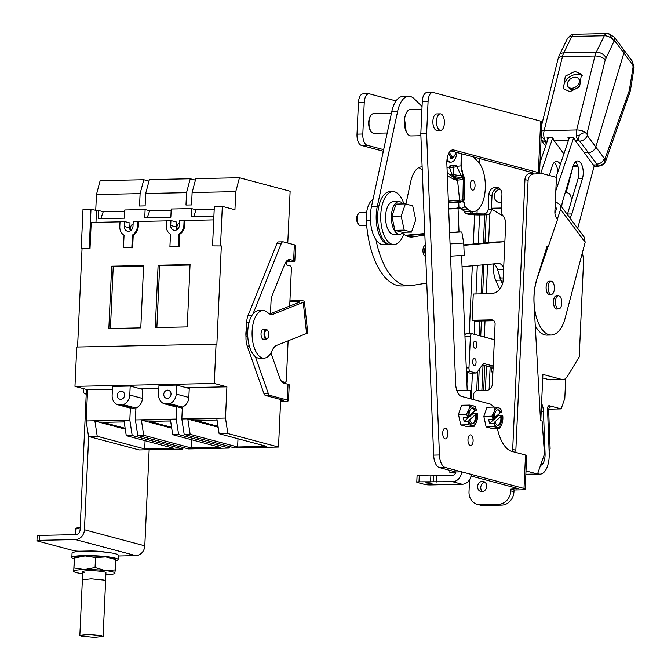 <?xml version="1.0" encoding="UTF-8"?>
<svg xmlns="http://www.w3.org/2000/svg" width="671" height="671" viewBox="0 0 671 671"><rect width="100%" height="100%" fill="white"/><g stroke="black" fill="none" stroke-linecap="round" stroke-linejoin="round"><path stroke-width="1.01" d="M297.094 303.124L296.934 301.615A4.764 0.738 173.9 0 1 299.442 301.992A4.764 0.738 173.9 0 1 298.889 302.411L269.667 314.003M264.424 339.115A5.108 2.449 -91.2 0 1 263.586 339.451A5.108 2.449 -91.2 0 1 263.25 339.409A5.108 2.449 -91.2 0 1 261.027 334.049A5.108 2.449 -91.2 0 1 263.368 329.243A5.108 2.449 -91.2 0 1 263.711 329.285A5.108 2.449 -91.2 0 1 264.223 329.545M262.982 310.539L258.612 310.631A23.812 11.407 88.8 0 0 247.7 333.042A23.812 11.407 88.8 0 0 258.041 358.054A23.812 11.407 88.8 0 0 259.61 358.247L263.98 358.155A23.812 11.407 88.8 0 0 271.998 350.782A18.52 8.874 -91.2 0 1 276.687 345.364L306.58 333.512A9.738 1.501 -6.1 0 0 307.712 332.657L304.391 301.464A9.738 1.501 173.9 0 1 303.25 302.319L273.357 314.171A18.52 8.874 -91.2 0 1 271.805 314.498A18.52 8.874 -91.2 0 1 267.947 312.761A23.812 11.407 88.8 0 0 264.55 310.732A23.812 11.407 88.8 0 0 262.982 310.539A23.812 11.407 88.8 0 0 252.07 332.95A23.812 11.407 88.8 0 0 262.411 357.962A23.812 11.407 88.8 0 0 263.98 358.155M296.934 301.615L289.889 301.765M304.391 301.464A9.738 1.501 173.9 0 0 299.266 300.692L289.931 300.893M81.258 636.175L79.849 635.437L88.639 634.472L101.69 635.747L103.099 636.494L94.309 637.45L81.258 636.175M75.748 528.404L76.133 528.211A20.667 2.491 2.6 0 1 80.193 527.372M80.168 527.825L75.873 529.067L75.622 534.636M75.655 528.664L75.144 534.644M104.206 580.13L105.573 580.868L105.943 572.732A11.592 1.392 -177.4 0 0 104.533 571.994A11.592 1.392 -177.4 0 0 91.541 570.727A11.592 1.392 -177.4 0 0 82.785 571.684A11.592 1.392 -177.4 0 0 84.194 572.422M82.692 573.739A20.667 2.491 2.6 0 1 76.226 572.589A20.667 2.491 2.6 0 1 74.154 571.809A20.667 2.491 2.6 0 1 73.726 571.222A20.667 2.491 2.6 0 1 84.504 569.578A20.667 2.491 2.6 0 1 105.137 570.56A20.667 2.491 2.6 0 1 115.001 573.193A20.667 2.491 2.6 0 1 114.523 573.638A20.667 2.491 2.6 0 1 105.842 574.787M74.439 557.316L74.825 557.123A20.667 2.491 2.6 0 1 85.116 555.932A20.667 2.491 2.6 0 1 105.758 556.922A20.667 2.491 2.6 0 1 113.114 558.18A20.667 2.491 2.6 0 1 115.186 558.951L115.722 559.287M115.613 559.547L105.758 556.922L95.508 557.542L85.116 555.932L74.565 557.987L73.726 571.222L74.347 557.576M114.775 572.782L115.387 569.939L105.137 570.56L95.056 567.532L84.504 569.578L74.112 567.968M95.056 567.532L95.508 557.542M115.387 569.939L115.84 559.95M74.162 558.851A23.149 2.785 2.6 0 1 71.856 557.517A23.149 2.785 2.6 0 1 89.344 555.605A23.149 2.785 2.6 0 1 115.295 558.138A23.149 2.785 2.6 0 1 118.104 559.614A23.149 2.785 2.6 0 1 115.806 560.704M118.104 559.614L118.306 555.252A23.149 2.785 -177.4 0 0 115.496 553.785A23.149 2.785 -177.4 0 0 89.537 551.252A23.149 2.785 -177.4 0 0 72.049 553.156L71.856 557.517M246.324 329.629A11.642 5.578 88.8 0 0 246.005 336.758M267.804 338.025A4.789 2.298 -91.2 0 1 267.645 338.276A4.789 2.298 -91.2 0 1 266.412 339.073A4.789 2.298 -91.2 0 1 266.303 339.073A4.789 2.298 -91.2 0 1 266.093 339.04A4.789 2.298 -91.2 0 1 264.013 334.007A4.789 2.298 -91.2 0 1 266.211 329.503A4.789 2.298 -91.2 0 1 266.32 329.503A4.789 2.298 -91.2 0 1 266.53 329.536A4.789 2.298 -91.2 0 1 267.477 330.249A4.789 2.298 -91.2 0 1 267.645 330.493M266.764 338.536A4.261 2.038 -91.2 0 1 266.58 338.503A4.261 2.038 -91.2 0 1 264.735 333.932A4.261 2.038 -91.2 0 1 266.781 330.023A4.261 2.038 -91.2 0 1 267.813 330.686A4.261 2.038 -91.2 0 1 267.964 337.823A4.261 2.038 -91.2 0 1 266.764 338.536M83.279 388.584A4.127 1.979 88.8 0 0 84.999 393.911A4.127 1.979 88.8 0 0 85.267 393.944A4.127 1.979 88.8 0 0 85.536 393.902M179.534 223.015A4.127 3.59 -75.1 0 0 176.943 226.924A4.127 3.59 -75.1 0 0 177.505 229.272M133.093 223.988A4.127 3.59 -75.1 0 0 130.51 227.897A4.127 3.59 -75.1 0 0 131.063 230.245M163.774 394.322A4.127 3.59 -75.1 0 0 166.333 398.238A4.127 3.59 -75.1 0 0 171.013 394.171A4.127 3.59 -75.1 0 0 168.455 390.262A4.127 3.59 -75.1 0 0 163.774 394.322M117.333 395.294A4.127 3.59 -75.1 0 0 119.891 399.203A4.127 3.59 -75.1 0 0 124.58 395.144A4.127 3.59 -75.1 0 0 122.021 391.227A4.127 3.59 -75.1 0 0 117.333 395.294M100.818 218.654L103.233 211.734L98.687 210.518L98.31 218.704L124.412 218.167L124.781 209.981L145.121 209.553L149.667 210.769L147.251 217.689M103.233 211.734L124.722 211.29M171.155 210.317L149.667 210.769M145.121 209.553L144.751 217.74L170.845 217.194L171.214 209.008L191.554 208.589L196.1 209.797L193.684 216.725M214.2 209.419L196.1 209.797M287.775 243.045L290.132 191.243L239.463 177.74L235.764 191.629L234.942 209.729L222.319 206.366L214.334 206.534L212.548 245.888L221.338 245.938L212.548 245.888M95.97 222.336L96.498 210.568L90.996 209.1L83.011 209.268L81.225 248.622L82.03 248.84L77.576 346.999M96.498 210.568L98.687 210.518M222.319 206.366L220.533 245.72M90.996 209.1L89.209 248.455L81.225 248.622M124.261 226.446L124.487 221.505L120.025 221.606L119.799 226.538A10.057 8.74 -75.1 0 0 124.051 235.219L123.481 247.742L131.835 247.565L132.405 235.043A10.057 8.74 -75.1 0 0 137.446 226.169L137.672 221.237L133.219 221.329L132.992 226.261A4.974 4.328 104.9 0 1 127.347 231.16A4.974 4.328 104.9 0 1 124.261 226.446L129.763 227.905L129.989 222.973L124.487 221.505M120.017 221.833L91.206 222.436L90.015 248.673L82.03 248.84M90.015 248.673L89.209 248.455M166.45 220.868L138.478 221.447L138.26 226.379A10.057 8.74 -75.1 0 1 133.21 235.261L132.648 247.784L123.481 247.742M132.648 247.784L131.835 247.565M213.722 219.887L184.919 220.482L184.693 225.414A10.057 8.74 -75.1 0 1 179.652 234.296L179.082 246.819L169.914 246.777L170.484 234.254A10.057 8.74 -75.1 0 1 166.24 225.565L166.467 220.633L170.92 220.541L176.423 222.009L176.205 226.941A4.974 4.328 104.9 0 0 176.85 229.734M179.082 246.819L169.914 246.777M239.463 177.74L195.815 178.654L192.116 192.535L191.554 204.923L185.984 205.032L186.546 192.652L190.245 178.763L149.381 179.618L145.682 193.5L145.121 205.888L139.543 206.005L140.105 193.617L143.804 179.736L100.155 180.642L96.456 194.531L95.735 210.367M143.804 179.736L148.979 181.111M190.245 178.763L195.42 180.147M140.105 193.617L96.456 194.531M186.546 192.652L145.682 193.5M132.187 435.546L126.265 435.672L173.747 448.32L144.701 448.933L97.22 436.276L88.538 436.46L139.199 449.956L182.856 449.05L132.187 435.546L129.83 420.046L86.173 420.96L88.538 436.46M97.22 436.276L94.905 421.053L123.95 420.449L126.265 435.672M229.356 446.5L229.289 448.077L178.629 434.582L176.263 419.081L135.399 419.929L137.765 435.437L143.703 435.311L141.388 420.088L170.384 419.484L172.707 434.707L220.189 447.356L191.185 447.96L143.703 435.311M178.629 434.582L172.707 434.707M229.289 448.077L188.425 448.933L137.765 435.437M130.367 408.102L129.83 420.046M135.399 419.929L135.945 407.985A10.057 8.74 -75.1 0 0 142.411 398.398L142.814 389.423L130.191 386.06L129.78 395.034A10.057 8.74 104.9 0 1 123.246 404.647A0.797 0.688 -75.1 0 0 122.634 404.202L118.457 404.286A0.797 0.688 -75.1 0 0 117.802 404.756A10.057 8.74 104.9 0 1 112.132 395.404L112.543 386.429L130.191 386.06M176.809 407.138L176.263 419.081M221.338 245.938L216.876 344.332L216.062 344.114L214.275 383.468L226.907 386.832L225.49 418.058L181.833 418.964L182.378 407.012A10.057 8.74 -75.1 0 0 188.845 397.433L189.256 388.459L176.624 385.095L176.213 394.062A10.057 8.74 104.9 0 1 169.688 403.674A0.797 0.688 -75.1 0 0 169.075 403.229L164.898 403.321A0.797 0.688 -75.1 0 0 164.244 403.791A10.057 8.74 104.9 0 1 158.574 394.431L158.977 385.456L176.624 385.095M226.907 386.832L186.328 387.679M158.851 388.249L139.895 388.643M112.418 389.222L87.591 389.734L86.173 420.96M181.833 418.964L184.198 434.464L190.145 434.338L187.821 419.115L216.825 418.511L219.14 433.734L266.622 446.391L237.626 446.995L190.145 434.338M225.49 418.058L227.846 433.558L219.14 433.734M227.846 433.558L278.515 447.054L234.858 447.968L184.198 434.464M182.923 447.465L182.856 449.05M278.515 447.054L280.671 399.497M281.619 381.447L285.46 382.47L282.717 382.52M285.46 382.47L286.291 381.094L288.111 340.834M289.696 306.06L291.432 267.855L290.744 266.077L286.777 265.02L286.978 260.642M235.764 191.629L192.116 192.535M184.919 220.482L184.106 220.264L183.888 225.196A10.057 8.74 -75.1 0 1 178.847 234.078L178.276 246.601M184.106 220.264L179.652 220.356L179.425 225.297A4.974 4.328 104.9 0 1 173.781 230.187A4.974 4.328 104.9 0 1 170.694 225.473L170.92 220.541M111.671 266.202L108.845 328.547L140.793 327.876L143.619 265.54L111.671 266.202L113.24 266.622L110.43 328.513M158.113 265.238L155.278 327.574L187.226 326.911L190.061 264.567L158.113 265.238L159.681 265.649L156.863 327.54M216.062 344.114L76.754 347.016L74.967 386.37L87.591 389.734M214.275 383.468L74.967 386.37M237.626 446.995L237.995 438.759M218.142 427.201L187.821 419.115M217.043 419.971L195.798 420.415L218.016 426.337M191.185 447.96L191.562 439.731M171.709 428.165L141.388 420.088M170.61 420.943L149.365 421.388L171.575 427.301M144.701 448.933L145.079 440.688M125.276 429.146L94.905 421.053M124.169 421.908L102.923 422.353L125.141 428.274M164.898 403.321L177.521 406.685A0.797 0.688 104.9 0 0 176.867 407.154L164.244 403.791M182.327 408.161L177.178 406.794M182.378 407.012A10.057 8.74 -75.1 0 1 182.311 407.037L169.688 403.674M118.457 404.286L131.088 407.649A0.797 0.688 104.9 0 0 130.434 408.119L117.802 404.756M135.886 409.134L130.736 407.758M135.945 407.985A10.057 8.74 -75.1 0 1 135.877 408.01L123.246 404.647M179.652 234.296L178.847 234.078M133.21 235.261L132.405 235.043M138.478 221.447L137.672 221.237M191.554 208.589L191.185 216.775L213.89 216.297M130.417 230.698A4.974 4.328 104.9 0 1 129.763 227.905M190.036 265.02L159.681 265.649M143.602 265.984L113.24 266.622M118.935 422.017L124.177 421.975M211.801 420.08L217.052 420.038M165.368 421.053L170.619 421.011M286.911 262.017L289.746 261.958A9.738 1.174 2.6 0 0 294.821 261.162L295.534 245.418A9.738 1.174 -177.4 0 0 294.351 244.798L283.279 241.845A4.764 2.281 88.8 0 0 282.969 241.812A4.764 2.281 88.8 0 0 281.3 243.439L253.026 313.877M270.48 313.676L271.009 301.925A13.227 6.341 -91.2 0 1 272.409 294.921L284.781 264.08A13.227 6.341 -91.2 0 1 289.427 259.543A13.227 6.341 -91.2 0 1 290.3 259.652L293.638 260.541A9.738 1.174 2.6 0 1 294.821 261.162M287.565 260.172L289.276 260.633A4.764 0.57 2.6 0 1 289.855 260.935A4.764 0.57 2.6 0 1 287.373 261.321L287.414 260.281M286.945 261.329L287.373 261.321M255.357 356.645L268.249 393.374A4.764 2.281 88.8 0 0 269.859 395.37L287.322 400.017A9.738 1.174 2.6 0 1 288.505 400.637L289.218 384.894A9.738 1.174 -177.4 0 0 288.035 384.273L284.11 383.233A13.227 6.341 -91.2 0 1 279.631 377.689L270.933 352.896M280.579 401.493L283.422 401.434A9.738 1.174 2.6 0 0 288.505 400.637M280.612 400.813L281.107 399.614M278.918 241.937A4.764 2.281 88.8 0 0 278.608 241.904A4.764 2.281 88.8 0 0 276.93 243.531L248.044 315.513A13.227 6.341 88.8 0 0 246.651 322.525L246.005 336.792A13.227 6.341 88.8 0 0 247.247 346.051L263.888 393.466A4.764 2.281 88.8 0 0 265.498 395.454L282.961 400.109A4.764 0.57 2.6 0 1 283.539 400.411A4.764 0.57 2.6 0 1 281.048 400.805M86.442 389.423L80.084 529.822A4.764 4.143 104.9 0 1 75.689 534.636L39.648 535.391L39.43 540.323L75.462 539.568A9.738 8.463 -75.1 0 0 84.445 529.729L88.673 436.494M118.272 556.016L135.827 555.647A9.738 8.463 -75.1 0 0 144.802 545.817L149.155 449.746M105.221 552.141A12.38 1.493 -177.4 0 0 89.344 551.008L80.243 551.193A4.764 0.57 2.6 0 1 73.785 550.681L37.526 541.019A4.764 0.57 2.6 0 1 36.947 540.709A4.764 0.57 2.6 0 1 39.43 540.323M36.947 540.709L37.165 535.777A4.764 0.57 2.6 0 1 39.648 535.391M404.345 232.216A26.454 12.674 -91.2 0 1 393.952 244.529A26.454 12.674 -91.2 0 1 393.357 244.512A26.454 12.674 -91.2 0 1 380.725 217.714A26.454 12.674 -91.2 0 1 392.854 191.621A26.454 12.674 -91.2 0 1 393.458 191.638A26.454 12.674 -91.2 0 1 403.883 203.917M393.952 244.529L390.891 244.588A26.454 12.674 -91.2 0 1 390.287 244.571A26.454 12.674 -91.2 0 1 377.656 217.773A26.454 12.674 -91.2 0 1 389.792 191.688L392.854 191.621M403.221 232.241A16.322 7.817 -91.2 0 1 399.547 234.271A16.322 7.817 -91.2 0 1 399.178 234.263A16.322 7.817 -91.2 0 1 391.386 217.731A16.322 7.817 -91.2 0 1 398.868 201.636A16.322 7.817 -91.2 0 1 399.237 201.644A16.322 7.817 -91.2 0 1 402.994 203.942M393.432 201.761A16.322 7.817 88.8 0 0 393.063 201.753A16.322 7.817 88.8 0 0 385.582 217.849A16.322 7.817 88.8 0 0 393.374 234.38A16.322 7.817 88.8 0 0 393.743 234.397L399.547 234.271M462.076 266.655A13.227 6.341 -91.2 0 1 462.051 266.655A13.227 6.341 -91.2 0 0 462.378 266.664A13.227 6.341 -91.2 0 0 462.587 266.655L498.461 263.443A13.227 6.341 88.8 0 1 498.67 263.426A13.227 6.341 88.8 0 1 498.964 263.443A13.227 6.341 88.8 0 1 503.661 268.157M503.216 277.937L500.289 277.995L497.63 269.692A13.227 6.341 88.8 0 0 493.562 263.879M500.289 277.995A16.507 7.909 88.8 0 0 502.747 282.986M411.021 236.947L410.962 235.219L424.81 233.978M463.812 245.334L503.216 241.803A13.227 6.341 -91.2 0 1 503.426 241.795A13.227 6.341 -91.2 0 1 504.844 242.097M424.793 233.525L405.376 235.269M405.485 235.328L410.962 235.219M497.085 241.929A13.227 6.341 88.8 0 0 496.875 241.929A13.227 6.341 88.8 0 0 496.666 241.937L463.795 244.881M450.845 232.585L460.608 231.956L450.845 232.585M459.023 231.948L449.604 232.527M459.014 231.856L460.608 231.956L459.014 231.856M455.592 473.047A10.585 0.436 0.1 0 1 451.155 472.862A10.585 0.436 0.1 0 1 449.864 472.644A10.585 0.436 0.1 0 1 455.785 472.258M470.505 398.784L470.522 390.74L456.741 390.329M567.364 214.519A11.373 5.452 88.8 0 0 567.515 214.041L578.083 178.671A11.373 5.452 88.8 0 0 575.391 161.954M561.77 207.02A11.373 5.452 -91.2 0 1 562.566 201.459L573.135 166.089A11.373 5.452 -91.2 0 1 577.555 160.956A11.373 5.452 -91.2 0 1 582.487 166.886A11.373 5.452 -91.2 0 1 582.445 178.578L571.877 213.948A11.373 5.452 -91.2 0 1 569.847 217.857M549.641 281.224A6.693 3.204 88.8 0 0 549.306 281.157A6.693 3.204 88.8 0 0 549.146 281.157A6.693 3.204 88.8 0 0 546.085 287.758A6.693 3.204 88.8 0 0 549.281 294.535A6.693 3.204 88.8 0 0 549.432 294.535A6.693 3.204 88.8 0 0 549.918 294.452M557.014 295.752A6.693 3.204 88.8 0 0 556.67 295.693A6.693 3.204 88.8 0 0 556.519 295.685A6.693 3.204 88.8 0 0 553.449 302.285A6.693 3.204 88.8 0 0 556.645 309.063A6.693 3.204 88.8 0 0 556.796 309.071A6.693 3.204 88.8 0 0 557.291 308.979M556.024 177.27L569.486 137.312M555.336 201.493L560.109 204.789L560.612 209.402L557.45 218.788M548.157 246.4L536.188 281.266M573.78 137.412L555.823 190.749M554.934 213.403L556.242 209.495L555.093 206.936M556.049 207.666L556.318 208.228M560.109 204.789L584.382 237.358L585.137 242.306L564.823 319.379A34.707 16.632 -91.2 0 1 551.344 335.03A34.707 16.632 -91.2 0 1 536.288 316.955A34.707 16.632 -91.2 0 1 536.414 281.266M594.212 165.812L577.714 228.408M535.265 325.695A34.707 16.632 88.8 0 0 546.974 335.123L551.344 335.03M440.47 113.86A8.253 3.951 -91.2 0 1 444.403 122.223A8.253 3.951 -91.2 0 1 440.621 130.359A8.253 3.951 -91.2 0 1 440.436 130.359A8.253 3.951 -91.2 0 1 436.494 121.996A8.253 3.951 -91.2 0 1 440.277 113.86A8.253 3.951 -91.2 0 1 440.47 113.86M437.19 130.426A8.253 3.951 -91.2 0 1 436.997 130.434A8.253 3.951 -91.2 0 1 436.813 130.434A8.253 3.951 -91.2 0 1 432.87 122.072A8.253 3.951 -91.2 0 1 436.653 113.936A8.253 3.951 -91.2 0 1 436.846 113.936M470.547 434.9A5.368 2.575 88.8 0 0 470.43 434.9A5.368 2.575 88.8 0 0 467.964 440.193A5.368 2.575 88.8 0 0 470.53 445.636A5.368 2.575 88.8 0 0 470.656 445.636A5.368 2.575 88.8 0 0 473.114 440.344A5.368 2.575 88.8 0 0 470.547 434.9M445.292 428.173A5.368 2.575 88.8 0 0 445.175 428.173A5.368 2.575 88.8 0 0 442.709 433.466A5.368 2.575 88.8 0 0 445.276 438.901A5.368 2.575 88.8 0 0 445.393 438.909A5.368 2.575 88.8 0 0 447.859 433.617A5.368 2.575 88.8 0 0 445.292 428.173M538.343 172.548A9.788 1.174 2.6 0 1 539.534 173.168L541.866 121.745A9.788 1.174 -177.4 0 0 540.675 121.124L538.343 172.548L453.772 150.01A13.227 6.341 88.8 0 0 453.202 149.918A13.227 6.341 88.8 0 0 452.9 149.91A13.227 6.341 88.8 0 0 446.852 163.791L455.651 383.887A13.227 6.341 88.8 0 0 461.38 396.351L489.931 403.959A13.965 6.693 -91.2 0 1 493.428 407.104M539.534 173.168A9.788 1.174 2.6 0 1 534.426 173.974L533.957 173.982A6.349 5.519 -75.1 0 0 528.102 180.398L515.848 450.275A6.349 5.519 -75.1 0 0 516.116 452.514M524.001 488.446A9.788 1.174 2.6 0 1 525.183 489.075L526.701 455.643A9.788 1.174 -177.4 0 0 525.519 455.022L524.001 488.446L445.183 467.452A13.227 6.341 -91.2 0 1 439.455 454.988L426.613 133.747L428.09 101.212A10.057 4.814 -91.2 0 1 432.686 92.447A10.057 4.814 -91.2 0 1 432.912 92.447A10.057 4.814 -91.2 0 1 433.34 92.523L540.675 121.124M427.108 92.573A10.057 4.814 88.8 0 0 426.873 92.564A10.057 4.814 88.8 0 0 422.285 101.338L428.09 101.212M525.183 489.075A9.788 1.174 2.6 0 1 520.084 489.872L514.045 489.998L510.883 489.159L518.197 488.572L471.025 475.999M481.921 491.65A5.183 4.512 -75.1 0 0 486.634 487.045A5.183 4.512 -75.1 0 0 483.489 481.493A5.183 4.512 -75.1 0 0 482.382 481.367A5.183 4.512 -75.1 0 0 477.66 485.972A5.183 4.512 -75.1 0 0 480.813 491.516A5.183 4.512 -75.1 0 0 481.921 491.65M473.206 399.497L473.39 395.362A4.764 4.143 104.9 0 1 477.786 390.556L486.517 390.371A6.349 5.519 -75.1 0 0 492.371 383.955L495.097 323.976A4.236 3.682 -75.1 0 0 492.472 319.966A4.236 3.682 -75.1 0 0 491.575 319.857L472.074 320.268L473.265 294.024L490.904 293.663A13.227 11.499 -75.1 0 0 490.912 293.663A13.227 11.499 -75.1 0 0 503.116 280.302L505.649 224.517A13.227 11.499 -75.1 0 0 501.078 213.789L501.95 194.447A7.465 6.484 -75.1 0 0 497.328 187.377A7.465 6.484 -75.1 0 0 488.857 194.724L488.203 209.151A4.764 4.143 104.9 0 1 483.808 213.965L472.686 213.764A10.057 4.814 -91.2 0 1 470.296 211.717M510.883 489.159L510.807 490.887A13.227 11.499 104.9 0 1 498.603 504.248L480.025 504.634A13.227 11.499 104.9 0 1 477.215 504.298A13.227 11.499 104.9 0 1 469.012 491.759L469.557 479.748M514.045 489.998L513.961 491.734A13.227 11.499 104.9 0 1 501.757 505.095L483.187 505.481A13.227 11.499 104.9 0 1 480.377 505.146L477.215 504.298M498.847 188.031A7.465 6.484 -75.1 0 0 492.019 195.563L491.357 209.998A4.764 4.143 104.9 0 1 486.97 214.804L480.142 214.946A9.788 1.174 2.6 0 1 466.873 213.881A10.057 4.814 -91.2 0 1 463.963 210.862M430.472 483.43L432.199 483.154L427.318 482.583L425.59 482.86L430.472 483.43M497.354 428.257A37.039 17.748 88.8 0 0 511.973 451.415L525.519 455.022M528.102 180.398L524.948 179.551A6.349 5.519 104.9 0 1 530.803 173.143L532.539 172.673L450.635 150.849M383.653 149.675L367.154 145.28A10.057 4.814 -91.2 0 1 362.81 134.032L364.244 102.546A10.057 4.814 -91.2 0 1 368.832 93.772A10.057 4.814 -91.2 0 1 369.495 93.856L396.016 100.918M426.613 133.747L420.809 133.873L422.285 101.338M439.455 454.988L433.651 455.114L420.809 133.873M433.651 455.114A13.227 6.341 88.8 0 0 439.379 467.57L445.183 467.452M452.59 481.719L462.185 484.269L430.606 484.932A4.236 0.512 2.6 0 1 424.869 484.47L417.295 482.449A4.236 0.512 2.6 0 1 416.783 482.181A4.236 0.512 2.6 0 1 418.989 481.837L452.59 481.719A9.788 8.513 104.9 0 0 461.614 471.83L455.81 471.948L439.379 467.57M462.185 484.269A9.788 8.513 -75.1 0 0 471.218 474.389M484.974 482.256A5.183 4.512 -75.1 0 0 480.948 486.19A5.183 4.512 -75.1 0 0 482.483 491.6M493.839 320.721L475.227 321.107L472.074 320.268M498.603 504.248L501.757 505.095M524.948 179.551L512.686 449.436A6.349 5.519 -75.1 0 0 512.954 451.675M483.808 213.965L486.97 214.804M368.832 93.772L363.028 93.89A10.057 4.814 88.8 0 0 358.44 102.663L364.244 102.546M383.317 151.252L361.35 145.397A10.057 4.814 -91.2 0 1 357.006 134.15L358.44 102.663M433.466 481.82L433.768 475.261L452.883 475.152A3.179 2.759 -75.1 0 0 455.81 471.948M416.783 482.181L417.077 475.622A4.236 0.512 2.6 0 1 419.291 475.278L430.899 475.034L430.597 481.593M433.768 475.261L430.899 475.034M374.099 133.269A9.788 4.689 -91.2 0 1 373.881 133.286A9.788 4.689 -91.2 0 1 373.655 133.277A9.788 4.689 -91.2 0 1 371.289 131.751A9.788 4.689 -91.2 0 1 370.946 115.353A9.788 4.689 -91.2 0 1 373.47 113.709A9.788 4.689 -91.2 0 1 373.697 113.718M410.753 109.516A13.227 6.341 88.8 0 0 410.459 109.499A13.227 6.341 88.8 0 0 404.387 122.55A13.227 6.341 88.8 0 0 410.702 135.945A13.227 6.341 88.8 0 0 411.004 135.953A13.227 6.341 88.8 0 0 411.306 135.936M371.289 131.751L370.786 131.097A8.991 4.311 -91.2 0 1 370.467 116.024L370.946 115.353M425.271 245.401A5.427 2.6 88.8 0 0 422.931 250.895A5.427 2.6 88.8 0 0 425.515 256.238A5.427 2.6 88.8 0 0 425.64 256.238A5.427 2.6 88.8 0 0 425.699 256.238M403.741 234.129A43.917 21.036 88.8 0 0 410.543 237.014A43.917 21.036 88.8 0 0 411.541 237.039A43.917 21.036 88.8 0 0 412.967 236.913L424.852 234.967M373.009 199.488A19.845 9.503 88.8 0 0 366.307 220.214A71.327 34.171 88.8 0 0 400.159 285.913A71.327 34.171 88.8 0 0 401.778 285.955L409.025 285.804A71.327 34.171 -91.2 0 1 407.398 285.762A71.327 34.171 -91.2 0 1 375.978 239.748M426.773 283.07L411.34 285.594A71.327 34.171 -91.2 0 1 409.025 285.804M424.81 233.936L424.265 234.028M410.996 236.2L408.413 236.62M472.652 190.17A4.974 2.382 -91.2 0 1 470.27 185.137A4.974 2.382 -91.2 0 1 472.552 180.231A4.974 2.382 -91.2 0 1 472.669 180.231A4.974 2.382 -91.2 0 1 475.043 185.271A4.974 2.382 -91.2 0 1 472.761 190.178A4.974 2.382 -91.2 0 1 472.652 190.17M390.145 244.563A26.454 12.674 -91.2 0 1 389.406 244.621L383.602 244.739A26.454 12.674 -91.2 0 1 382.998 244.722A26.454 12.674 -91.2 0 1 371.432 206.853L391.822 111.445A26.454 12.674 -91.2 0 1 402.885 96.431L408.698 96.305A26.454 12.674 -91.2 0 1 414.342 98.905L422.051 106.496M389.406 244.621A26.454 12.674 -91.2 0 1 388.803 244.605A26.454 12.674 -91.2 0 1 377.236 206.735L371.432 206.853M473.198 156.855L477.752 161.35A26.454 12.674 -91.2 0 1 485.125 190.941A26.454 12.674 -91.2 0 1 473.206 211.65L467.402 211.776A26.454 12.674 -91.2 0 1 466.806 211.759A26.454 12.674 -91.2 0 1 461.757 209.176L460.927 208.354M473.206 211.65A26.454 12.674 -91.2 0 1 472.61 211.633A26.454 12.674 -91.2 0 1 467.561 209.058L461.757 209.176M422.269 170.291L421.573 169.604A26.454 12.674 88.8 0 0 418.838 167.649M461.371 168.731A4.974 2.382 -91.2 0 1 462.453 172.715M391.822 111.445L397.635 111.319A26.454 12.674 -91.2 0 1 408.698 96.305M397.635 111.319L377.236 206.735M422.134 166.894A26.454 12.674 -91.2 0 0 421.724 166.886A26.454 12.674 -91.2 0 0 410.66 181.9L405.93 204.034M464.366 205.913L467.561 209.058M450.551 256.179L464.231 255.299L463.72 243.045L450.056 243.925M459.014 231.797L449.612 232.661M455.995 152.275A7.465 3.573 -91.2 0 1 454.846 155.06L454.376 155.739A8.253 3.951 -91.2 0 1 452.246 157.123A8.253 3.951 -91.2 0 1 452.053 157.115A8.253 3.951 -91.2 0 1 448.798 153.265M454.846 155.06A7.465 3.573 -91.2 0 1 449.578 151.998M448.421 203.003L451.633 202.332M461.715 208.278L464.416 207.087L461.715 208.278L458.947 207.7L453.26 208.824L461.715 208.278M448.664 208.975L453.26 208.824L448.74 208.455M456.657 202.038L462.554 201.392M462.629 201.417L464.215 202.248L464.416 207.087M458.947 207.7L458.746 202.86L461.447 201.669L464.215 202.248M454.049 202.206L458.746 202.86M502.47 284.018L500.742 280.126A16.507 7.909 -91.2 0 1 498.981 273.894M499.669 289.218L495.684 280.226L500.742 280.126M493.831 264.013A16.507 7.909 88.8 0 0 495.684 280.226M360.402 212.371A6.618 3.17 88.8 0 0 360.252 212.363A6.618 3.17 88.8 0 0 358.54 213.47A6.618 3.17 88.8 0 0 358.775 224.559A6.618 3.17 88.8 0 0 360.092 225.54A6.618 3.17 88.8 0 0 360.377 225.59A6.618 3.17 88.8 0 0 360.528 225.59A6.618 3.17 88.8 0 0 360.679 225.582M412.69 205.829L415.743 219.92L411.499 232.065L404.21 230.128L401.157 216.037L405.401 203.892L412.69 205.829M411.499 232.065L402.214 232.258L394.925 230.321L391.872 216.23L396.116 204.085L405.401 203.892M401.157 216.037L391.872 216.23M404.21 230.128L394.925 230.321M358.54 213.47L357.685 214.686A5.183 2.483 88.8 0 0 357.869 223.376L358.775 224.559M565.712 378.427L564.806 398.373L561.141 408.891L549.264 405.729A3.28 1.568 88.8 0 0 549.046 405.703A3.28 1.568 88.8 0 0 547.544 409.125L549.197 453.26A20.004 9.579 -91.2 0 1 540.054 474.145A20.004 9.579 -91.2 0 1 539.601 474.129A20.004 9.579 -91.2 0 1 538.738 473.986L525.863 474.254L537.521 474.011L526.014 470.941M540.516 465.431A11.373 5.452 88.8 0 0 545.07 453.613L543.443 411.34A11.373 5.452 88.8 0 0 541.572 403.514M542.73 377.966L549.297 379.711A16.406 7.859 88.8 0 0 550.002 379.836A16.406 7.859 88.8 0 0 550.379 379.845L562.919 379.585A16.406 7.859 -91.2 0 1 562.541 379.576A16.406 7.859 -91.2 0 1 561.837 379.45L542.898 374.401L540.792 420.709M500.289 189.272A6.618 5.754 -75.1 0 0 494.351 195.194A6.618 5.754 -75.1 0 0 498.377 202.223A6.618 5.754 -75.1 0 0 499.778 202.39A6.618 5.754 -75.1 0 0 501.606 202.021M466.941 384.072L467.469 372.43M469.222 333.781L472.317 265.783M473.298 244.034L474.623 214.837M539.543 172.883L556.435 177.379L554.883 211.491A6.618 3.17 88.8 0 0 557.744 218.889L548.35 246.4L546.999 246.425M548.35 246.4L547.108 246.064L536.624 279.79A36.402 17.438 88.8 0 0 534.024 303.284L540.524 420.633L542.101 421.053L544.391 452.732A3.28 1.568 -91.2 0 1 544.122 455.106L537.521 474.011M565.477 191.705L568.899 193.508A6.618 3.17 -91.2 0 1 571.39 200.184L571.39 201.074M537.63 473.692L538.738 473.986M582.327 252.95A17.194 8.237 -91.2 0 1 583.46 263.46L579.216 356.913L567.591 376.163A16.406 7.859 -91.2 0 1 562.919 379.585M540.054 474.145L526.123 474.439A20.004 9.579 -91.2 0 1 525.854 474.431M561.141 408.891L548.752 409.151M478.247 390.547L479.211 369.285M480.721 336.054L481.409 320.981M482.642 293.831L483.959 264.743M484.948 242.986L486.223 214.821M549.96 407.037L548.09 406.416M550.396 407.029A3.28 1.568 88.8 0 0 550.178 407.003A3.28 1.568 88.8 0 0 548.677 410.426L550.111 448.756L549.13 451.558M489.905 213.445L488.58 242.667M487.591 264.416L486.257 293.755M485.024 320.906L484.294 337.001M483.028 364.999L481.87 390.472M501.338 208.018L491.44 208.228M503.401 216.272L491.407 209.016M485.376 390.396L486.492 365.921M484.789 365.469L483.657 390.43M632.803 65.037L632.3 61.204L623.367 49.218A6.618 4.823 143.3 0 1 623.871 53.043L632.803 65.037L633.088 66.966L634.053 67.301L633.961 68.358A7.935 2.466 -170.9 0 0 633.088 66.966L629.507 89.335A7.935 2.466 9.1 0 1 630.379 90.736L633.961 68.358M604.168 163.59A7.935 6.551 -142.2 0 0 604.554 163.145L598.448 166.215A7.935 3.8 -91.2 0 1 598.264 166.215A7.935 3.8 -91.2 0 1 596.301 164.915C598.641 166.727 601.266 166.291 604.168 163.59L605.242 158.138L604.353 158.49L595.789 146.999A6.618 4.823 143.3 0 1 588.333 152.653L584.273 152.736L575.148 140.491A7.935 3.8 -91.2 0 1 573.739 137.219L567.934 137.345A7.935 3.8 -91.2 0 0 568.723 139.576M609.008 34.85L609.654 34.313L613.99 41.342L614.93 41.057L614.426 37.224L623.367 49.218A6.618 4.823 143.3 0 1 623.871 53.043L595.789 146.999L587.234 135.517C585.884 138.88 583.401 140.759 579.778 141.162L596.896 164.135C600.52 163.732 603.003 161.854 604.353 158.49M573.135 166.098A7.935 3.8 88.8 0 0 574.468 166.71A7.935 3.8 88.8 0 0 574.493 166.71L578.025 166.643M594.078 166.299L595.395 166.274A7.935 3.8 -91.2 0 1 595.362 166.274A7.935 3.8 -91.2 0 1 593.399 164.974L584.273 152.736L588.333 152.653A6.618 4.823 -36.7 0 0 595.789 146.999L623.871 53.043L614.93 41.057M596.896 164.135L596.301 164.915L593.399 164.974M563.908 153.877L563.372 153.173L564.152 153.156L563.372 153.173L554.254 140.927L568.362 140.633M557.769 172.095A11.373 5.452 88.8 0 0 554.313 162.399M560.327 164.512A11.373 5.452 88.8 0 0 556.729 161.409A11.373 5.452 88.8 0 0 556.469 161.401A11.373 5.452 88.8 0 0 552.057 166.525L549.373 175.5M540.792 173.219L552.77 137.664M573.16 166.123L566.307 192.141M540.004 162.676L548.4 137.748M493.302 419.627L493.487 419.543A9.922 4.756 -91.2 0 1 494.242 411.617L491.877 416.188L493.302 419.627L488.714 419.719L489.503 423.384L494.091 423.284L494.166 426.756L499.635 428.207L491.583 428.375L486.123 426.924L483.833 416.356L487.012 407.238L495.055 407.071L494.242 411.617A9.922 4.756 -91.2 0 1 498.142 407.716A9.922 4.756 -91.2 0 1 498.57 407.783L500.524 408.53L501.967 412.044L500.088 412.9L494.393 417.941M495.055 407.071L498.57 407.783A9.922 4.756 -91.2 0 1 501.967 412.044M502.755 415.71A9.922 4.756 -91.2 0 1 502.68 420.767L502 423.636A9.922 4.756 -91.2 0 1 497.672 427.461A9.922 4.756 -91.2 0 1 494.284 423.208L495.232 422.369L494.301 422.386L500.876 416.565L502.755 415.71L498.15 415.726L489.503 423.384M495.232 422.369A7.809 3.741 88.8 0 0 498.108 425.422A7.809 3.741 88.8 0 0 498.285 425.431A7.809 3.741 88.8 0 0 501.807 416.54M500.876 416.565A7.809 3.741 -91.2 0 1 497.823 425.38M491.877 416.188L483.833 416.356M494.166 426.756L486.123 426.924M502.68 420.767A9.922 4.756 -91.2 0 1 502 423.636L499.635 428.207M497.949 414.795L498.15 415.726M493.487 419.543L494.435 418.704A7.809 3.741 88.8 0 1 497.957 409.822A7.809 3.741 88.8 0 1 501.019 412.883M497.496 409.889A7.809 3.741 -91.2 0 1 500.088 412.9M467.93 417.647L468.123 417.563A9.922 4.756 -91.2 0 1 468.878 409.637L466.504 414.208L467.93 417.647L463.342 417.739L464.139 421.396L468.727 421.304L468.794 424.777L474.263 426.228L466.219 426.395L460.751 424.936L458.461 414.376L461.64 405.259L469.692 405.091L468.878 409.637A9.922 4.756 -91.2 0 1 472.77 405.737A9.922 4.756 -91.2 0 1 473.198 405.804L475.16 406.551L476.595 410.065L474.716 410.92L469.021 415.961M469.692 405.091L473.198 405.804A9.922 4.756 -91.2 0 1 476.595 410.065M477.282 418.989L476.628 421.656A9.922 4.756 -91.2 0 1 472.309 425.481A9.922 4.756 -91.2 0 1 468.912 421.229L469.859 420.39L468.928 420.407L475.513 414.586L477.383 413.73L472.787 413.747L464.139 421.396M469.859 420.39A7.809 3.741 88.8 0 0 472.736 423.443A7.809 3.741 88.8 0 0 472.912 423.451A7.809 3.741 88.8 0 0 476.444 414.561M475.513 414.586A7.809 3.741 -91.2 0 1 472.451 423.401M466.504 414.208L458.461 414.376M468.794 424.777L460.751 424.936M477.383 413.73A9.922 4.756 -91.2 0 1 477.316 418.788A9.922 4.756 -91.2 0 1 476.628 421.656L474.263 426.228M472.585 412.816L472.787 413.747M468.123 417.563L469.071 416.725A7.809 3.741 88.8 0 1 472.594 407.842A7.809 3.741 88.8 0 1 475.647 410.904M472.132 407.909A7.809 3.741 -91.2 0 1 474.716 410.92M474.338 365.569A3.598 1.728 -91.2 0 1 472.619 361.921A3.598 1.728 -91.2 0 1 474.271 358.373A3.598 1.728 -91.2 0 1 474.355 358.373A3.598 1.728 -91.2 0 1 476.075 362.021A3.598 1.728 -91.2 0 1 474.422 365.569A3.598 1.728 -91.2 0 1 474.338 365.569M475.127 348.249A3.598 1.728 -91.2 0 1 473.407 344.609A3.598 1.728 -91.2 0 1 475.06 341.061A3.598 1.728 -91.2 0 1 475.135 341.061A3.598 1.728 -91.2 0 1 476.855 344.701A3.598 1.728 -91.2 0 1 475.211 348.249A3.598 1.728 -91.2 0 1 475.127 348.249M464.969 336.708L470.388 336.59A3.28 1.568 -91.2 0 1 471.881 333.73A3.28 1.568 -91.2 0 1 471.956 333.73A3.28 1.568 -91.2 0 1 472.099 333.755L494.384 339.694M464.902 335.039A3.28 1.568 -91.2 0 1 466.077 333.848A3.28 1.568 -91.2 0 1 466.152 333.848M483.615 363.607L484.043 363.598A3.28 1.568 88.8 0 0 483.833 363.573A3.28 1.568 88.8 0 0 483.003 364.093L476.863 372.497A3.28 1.568 -91.2 0 1 476.041 373.017A3.28 1.568 -91.2 0 1 475.965 373.009A3.28 1.568 -91.2 0 1 475.823 372.984L470.019 373.11A3.28 1.568 88.8 0 0 470.161 373.135A3.28 1.568 88.8 0 0 470.237 373.135A3.28 1.568 88.8 0 0 470.312 373.126M492.757 375.492L491.138 368.01A1.694 0.814 88.8 0 0 490.476 366.978L482.457 364.839M470.019 373.11L466.446 372.153M470.388 336.59L468.97 367.867L466.27 367.926M466.42 371.617L470.388 371.541A3.28 1.568 -91.2 0 1 468.97 367.867M470.388 371.541L475.823 372.984M484.043 363.598L493.185 366.039M578.654 78.801L579.568 80.017A6.618 4.823 143.3 0 1 578.972 85.997A6.618 4.823 143.3 0 1 572.615 89.495A6.618 4.823 143.3 0 1 568.958 87.926L568.052 86.702A6.618 4.823 143.3 0 1 568.639 80.721A6.618 4.823 143.3 0 1 575.005 77.224A6.618 4.823 143.3 0 1 578.654 78.801A6.618 4.823 143.3 0 1 578.067 84.781A6.618 4.823 143.3 0 1 571.7 88.278A6.618 4.823 143.3 0 1 568.052 86.702M605.292 59.694A7.935 3.414 -166.1 0 0 594.934 56.012L576.641 129.981A7.935 3.8 88.8 0 0 576.372 135.71A7.935 3.8 88.8 0 0 578.05 140.432L579.308 135.508C582.26 132.757 584.818 132.137 586.999 133.655L605.292 59.694L613.99 41.342A7.935 5.1 -154 0 0 604.311 35.731L596.293 52.162A7.935 5.1 26 0 1 605.972 57.765M541.438 131.097A7.935 3.414 13.9 0 1 544.131 130.652L576.641 129.981A7.935 3.414 13.9 0 1 586.999 133.655L587.234 135.517M608.991 33.793L606.861 33.55A7.935 3.8 88.8 0 0 606.559 33.584A7.935 6.945 79.4 0 1 609.654 34.313M541.723 124.873L558.121 58.612A7.935 3.414 -166.1 0 1 562.432 56.691L594.934 56.012A15.878 7.607 88.8 0 1 596.293 52.162L563.791 52.833A15.878 7.607 88.8 0 0 562.432 56.691L544.131 130.652A7.935 3.8 88.8 0 0 545.54 141.111L541.22 135.97M567.381 38.683L559.371 55.106A7.935 5.1 26 0 1 563.791 52.833L571.801 36.41A7.935 5.1 -154 0 0 567.381 38.683L567.381 38.683C572.9 32.216 571.474 35.63 573.051 34.364L574.351 34.229A7.935 3.8 88.8 0 0 574.049 34.255A7.935 3.8 88.8 0 0 571.801 36.41L604.311 35.731A7.935 3.8 88.8 0 1 606.559 33.584M582.336 75.848A11.558 8.429 -36.7 0 0 577.144 74.305A11.558 8.429 -36.7 0 0 566.55 79.757A11.558 8.429 -36.7 0 0 564.345 89.788M569.939 91.701L579.593 86.894L581.463 74.28L574.963 71.378L565.309 76.184L563.439 88.798L569.939 91.701M575.148 140.491L578.05 140.432L579.778 141.162M546.37 143.795L544.944 141.891L541.044 139.945M544.944 141.891L545.54 141.111L547.284 141.069M547.712 139.786A7.935 3.8 -91.2 0 1 547.041 137.781L552.845 137.656A7.935 3.8 88.8 0 0 554.254 140.927M549.574 294.452A6.618 3.17 -91.2 0 1 549.432 294.46A6.618 3.17 -91.2 0 1 549.281 294.452A6.618 3.17 -91.2 0 1 546.119 287.758A6.618 3.17 -91.2 0 1 549.155 281.233A6.618 3.17 -91.2 0 1 549.306 281.241M551.252 281.199A6.618 3.17 -91.2 0 1 554.414 287.901A6.618 3.17 -91.2 0 1 551.377 294.418A6.618 3.17 -91.2 0 1 551.226 294.418A6.618 3.17 -91.2 0 1 548.073 287.716A6.618 3.17 -91.2 0 1 551.101 281.191A6.618 3.17 -91.2 0 1 551.252 281.199M452.346 157.282A8.337 3.992 -91.2 0 1 451.877 157.131M452.774 176.515L455.928 177.362L453.848 177.572M448.345 201.124L459.627 200.277L457.538 180.122L454.317 179.534L454.435 178.125L453.034 176.809L449.26 167.129L449.964 165.729L456.054 165.049L461.388 175.877L462.52 176.859L462.42 177.84L452.631 176.347M453.051 176.406A1.644 0.503 98.7 0 0 453.73 174.854A1.644 0.503 98.7 0 0 453.755 174.703L451.071 174.46M454.888 178.545L447.205 172.548M461.573 201.518A1.585 1.392 -96.4 0 0 462.898 199.908L464.122 199.773L464.542 178.31L463.3 179.484A1.644 1.443 -96.4 0 0 462.042 177.89L463.753 179.442M454.317 179.534L447.339 175.819M464.357 178.763L462.52 176.859M461.212 153.667L460.977 165.829L463.351 177.421M464.122 199.773C463.988 201.04 463.175 201.627 461.682 201.51L448.404 202.449L458.293 201.887A1.585 1.392 -96.4 0 0 459.627 200.277L462.898 199.908L463.3 179.484L457.538 180.122L456.28 178.536L455.173 178.603L456.221 180.264M461.388 175.877L453.755 174.703L453.445 167.314L450.786 167.75L450.543 166.207L449.335 166.576M449.318 168.136L450.786 167.75M484.688 214.854L483.405 243.128M482.415 264.877L481.107 293.864M479.874 321.006L479.203 335.651M477.576 371.524L476.704 390.732M471.227 398.977L472.401 373.093M474.162 334.309L474.766 320.981M475.999 293.973L477.299 265.339M478.28 243.59L479.58 214.955M425.682 255.768L424.567 255.785M424.357 255.576L425.674 255.55M425.64 254.703A4.949 2.374 -91.2 0 1 425.339 247.196M425.372 248.002A4.362 2.088 88.8 0 0 425.607 253.898M556.947 308.979A6.618 3.17 -91.2 0 1 556.796 308.987A6.618 3.17 -91.2 0 1 556.645 308.987A6.618 3.17 -91.2 0 1 553.483 302.285A6.618 3.17 -91.2 0 1 556.519 295.768A6.618 3.17 -91.2 0 1 556.67 295.768M558.616 295.726A6.618 3.17 -91.2 0 1 561.778 302.428A6.618 3.17 -91.2 0 1 558.742 308.954A6.618 3.17 -91.2 0 1 558.591 308.945A6.618 3.17 -91.2 0 1 555.437 302.244A6.618 3.17 -91.2 0 1 558.473 295.726A6.618 3.17 -91.2 0 1 558.616 295.726M456.968 152.535A13.227 6.341 -91.2 0 1 451.097 162.122A13.227 6.341 -91.2 0 1 450.795 162.114A13.227 6.341 -91.2 0 1 447.054 159.27M446.911 160.637A13.227 6.341 88.8 0 0 449.629 162.139A13.227 6.341 88.8 0 0 449.931 162.147A13.227 6.341 88.8 0 0 450.233 162.122M450.434 157.316A1.325 0.637 88.8 0 0 451.097 158.809A1.325 0.637 88.8 0 0 451.105 158.809A9.922 4.756 88.8 0 0 454.359 155.756M450.769 158.633A9.922 4.756 88.8 0 0 452.472 157.098M303.25 302.319L306.58 333.512M270.245 314.238L273.357 314.171M82.785 571.684L82.416 579.811L91.172 578.855L104.19 580.13M188.845 397.433L176.213 394.062M142.411 398.398L129.78 395.034M184.693 225.414L183.888 225.196M138.26 226.379L137.446 226.169M170.694 225.473L176.205 226.941M288.555 259.685L290.3 259.652M294.351 244.798L293.638 260.541M288.035 384.273L287.322 400.017M265.498 395.454L269.859 395.37M276.93 243.531L281.3 243.439M268.249 393.374L263.888 393.466M249.327 346.01L247.247 346.051M247.792 336.758L246.005 336.792M249.058 322.474L246.651 322.525M251.935 315.437L248.044 315.513M84.445 529.729L144.802 545.817M75.462 539.568L135.827 555.647M503.602 269.574L497.63 269.692M496.666 241.937L503.216 241.803M567.515 214.041L571.877 213.948M555.722 211.038L554.951 209.998M582.445 178.578L578.083 178.671M555.823 201.795L555.353 201.157M560.612 209.402L585.137 242.306M453.772 150.01L452.036 150.052M513.961 491.734L510.807 490.887M491.357 209.998L488.203 209.151M533.957 173.982L530.803 173.143M531.264 173.135L531.306 172.338M516.955 488.245L516.922 489.033M476.98 214.108L477.156 210.233M479.295 163.137L479.505 158.541M466.873 213.881L472.686 213.764L472.778 211.659M475.177 158.809L475.244 157.4M436.335 482.055L436.628 475.496M512.686 449.436L515.848 450.275M491.575 319.857L493.302 320.319M483.187 505.481L480.025 504.634M488.857 194.724L492.019 195.563M362.81 134.032L357.006 134.15M361.35 145.397L367.154 145.28M418.989 481.837L419.291 475.278M410.107 236.972L412.967 236.913M366.307 220.214L370.434 220.122M422.235 169.595L421.573 169.604M544.399 453.63L545.07 453.613M561.837 379.45L549.297 379.711M543.443 411.34L541.212 411.382M549.264 405.729L548.828 405.737M490.149 366.894L489.117 389.608M577.563 165.309L573.361 165.393M629.49 94.267A7.935 4.328 -160.4 0 0 628.979 91.466L605.242 158.138A7.935 4.328 19.6 0 1 605.762 160.948L630.379 90.736M629.507 89.335L628.979 91.466M493.151 366.928L490.476 366.978M491.138 368.01L493.101 367.968M576.372 135.71A7.935 1.61 -7.7 0 0 579.308 135.508M607.037 33.558A7.935 3.8 88.8 0 0 606.861 33.55L574.351 34.229A7.935 3.8 88.8 0 1 574.535 34.229M574.049 34.255A7.935 6.945 -100.6 0 0 573.051 34.364M464.542 178.31L462.378 172.514C461.791 171.642 461.396 169.436 461.178 165.888L456.867 166.282M449.26 167.129L446.995 167.389M456.054 165.049L449.411 166.333M462.042 177.89L456.28 178.536M452.606 165.787L453.445 167.314L456.901 166.576M82.365 579.811L79.849 635.437M105.624 580.868L103.108 636.494M74.154 571.809L73.617 571.474M262.529 329.578L266.211 329.503M262.73 339.157L266.412 339.073M267.813 330.686L267.477 330.249M267.964 337.823L267.645 338.276M86.232 393.927L85.267 393.944M278.608 241.904L282.969 241.812M398.868 201.636L393.063 201.753M496.875 241.929L503.426 241.795M467.209 390.421L461.598 255.659M449.864 470.363L449.864 472.644M554.934 210.484L555.605 211.39M406.148 131.541L404.437 117.911L405.779 114.112M440.621 130.359L436.997 130.434M440.277 113.86L436.653 113.936M432.686 92.447L426.873 92.564M420.885 135.752L411.004 135.953M387.217 133.009L373.881 133.286M421.925 109.264L410.459 109.499M391.419 113.34L373.47 113.709M461.799 231.906L463.72 243.045M452.246 157.123L450.442 157.157M366.685 225.464L360.528 225.59M366.668 212.229L360.252 212.363M594.078 166.307L598.448 166.215M632.3 61.204L634.053 67.301M604.554 163.145L605.762 160.948M459.031 232.091L458.05 208.572M471.881 333.73L466.077 333.848M470.237 373.135L476.041 373.017M545.598 146.085L541.296 140.314M614.426 37.224L609 33.802M559.371 55.106L558.121 58.612M549.432 294.46L551.377 294.418M549.155 281.233L551.101 281.191M461.178 165.888L461.413 153.718M424.357 245.896L425.288 245.88M556.796 308.987L558.742 308.954M556.519 295.768L558.473 295.726M451.097 162.122L449.931 162.147"/></g></svg>
